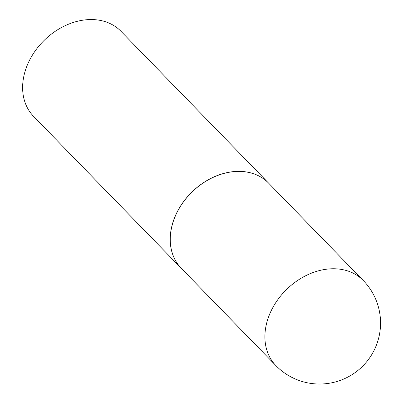 <?xml version="1.0" encoding="UTF-8"?>
<svg xmlns="http://www.w3.org/2000/svg" width="403" height="403" viewBox="0 0 403 403"><rect width="100%" height="100%" fill="white"/><g stroke="black" fill="none" stroke-linecap="round" stroke-linejoin="round"><path stroke-width="0.6" d="M275.833 365.546L181.194 268.197A60.984 47.06 -44.2 0 1 175.426 215.852A60.984 47.06 -44.2 0 1 268.645 183.174L363.289 280.523A60.984 47.06 -44.2 0 0 342.772 269.657A60.984 47.06 -44.2 0 0 270.07 313.202A60.984 47.06 -44.2 0 0 275.833 365.546A60.984 60.984 0 0 0 373.148 352.157A60.984 60.984 0 0 0 363.289 280.523M181.164 268.166A60.984 47.06 -44.2 0 1 181.138 268.141A60.984 47.06 -44.2 0 1 182.458 203.172A60.984 47.06 -44.2 0 1 248.072 172.252A60.984 47.06 -44.2 0 1 268.589 183.118A60.984 47.06 -44.2 0 1 268.62 183.143M181.138 268.141L33.55 116.331A60.984 47.06 -44.2 0 1 34.87 51.367A60.984 47.06 -44.2 0 1 100.483 20.442A60.984 47.06 -44.2 0 1 121.001 31.308L268.589 183.118"/></g></svg>
